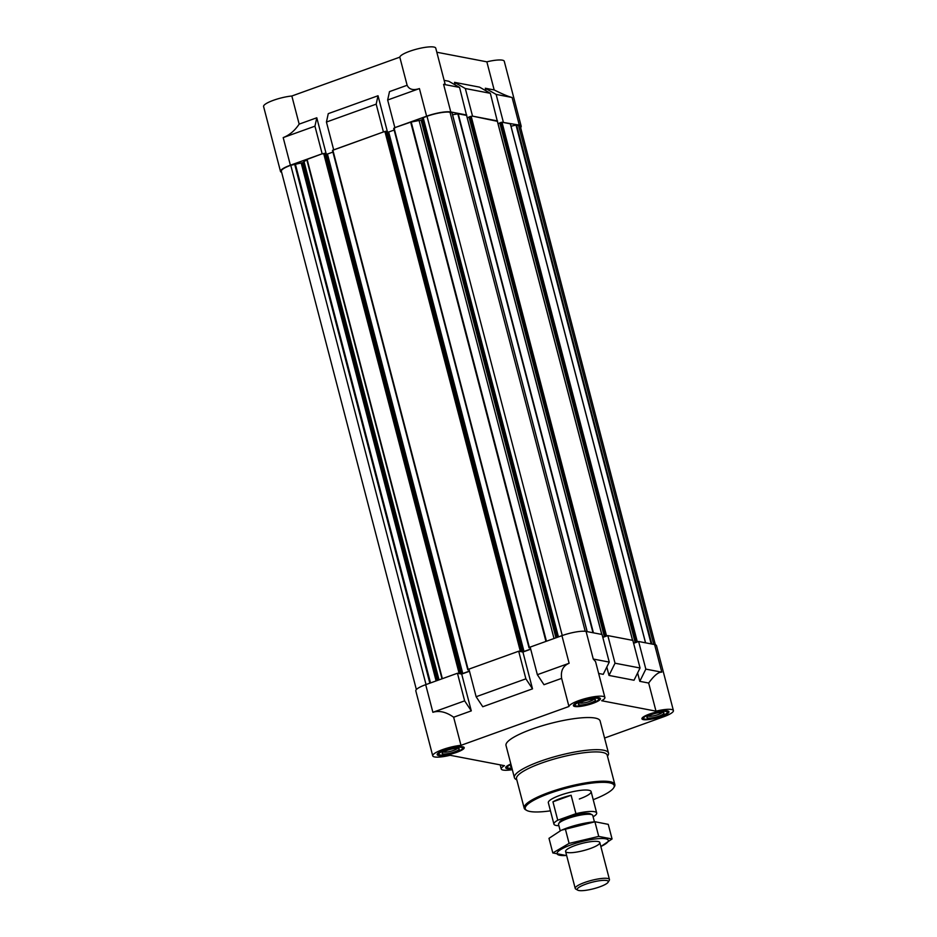<?xml version="1.0" encoding="UTF-8"?>
<svg xmlns="http://www.w3.org/2000/svg" width="937" height="937" viewBox="0 0 937 937"><rect width="100%" height="100%" fill="white"/><g stroke="black" fill="none" stroke-linecap="round" stroke-linejoin="round"><path stroke-width="1.41" d="M579.347 798.992A22.101 4.591 165.4 0 0 591.106 791.578A22.101 4.591 165.4 0 0 568.56 792.702A22.101 4.591 165.4 0 0 548.332 802.716L553.919 824.138A22.101 4.591 -14.6 0 1 557.749 820.215L552.947 801.803L571.125 795.267A22.101 4.591 165.4 0 0 552.947 801.803M510.314 123.801L645.511 642.817L510.384 123.836L502.548 122.314L519.297 125.089A18.564 3.865 165.4 0 1 521.183 126.202A18.564 3.865 165.4 0 1 520.632 127.561M655.35 644.75L520.328 126.425A17.686 3.678 165.4 0 0 518.524 125.371L516.029 125.054L511.016 126.237M466.591 115.52L459.563 87.41L443.588 84.353L445.087 83.979L435.752 48.138A18.564 3.865 165.4 0 0 417.574 48.888A18.564 3.865 165.4 0 0 399.806 57.157L291.84 96.007A18.564 3.865 165.4 0 0 272.796 100.528A18.564 3.865 165.4 0 0 263.59 106.513L280.503 171.448A18.564 3.865 165.4 0 1 290.388 165.217L322.152 153.785L307.102 159.419L302.85 162.64L290.775 165.287A17.686 3.678 165.4 0 0 281.358 171.225L416.368 689.55M280.503 171.448A18.564 3.865 165.4 0 0 281.65 172.361M334.017 149.733L383.76 131.836L332.483 150.377L467.844 669.768M451.962 112.721L450.006 112.241A17.686 3.678 165.4 0 0 427.003 116.27L422.81 117.863L422.4 119.538L421.088 120.1L410.675 122.15L394.852 127.631L426.616 116.2L419.425 88.582C413.229 90.596 409.129 89.495 407.126 85.279L399.806 57.157M465.982 115.298L458.216 113.81L452.559 114.759M466.755 115.028L450.779 111.96A18.564 3.865 165.4 0 0 426.616 116.2M322.152 153.785L314.949 126.179L316.788 117.781L326.263 154.16M291.84 96.007L299.161 124.129C294.815 130.63 289.486 135.127 283.197 137.598L314.949 126.179M378.021 95.75L328.266 113.646L326.439 122.044L376.182 104.148L378.021 95.75L387.496 132.129M326.439 122.044L333.631 149.662M383.374 131.754L376.182 104.148M299.161 124.129L316.788 117.781M459.563 87.41L448.741 81.238L444.15 80.359M496.13 94.414L512.106 97.483C508.662 96.71 502.689 94.192 494.174 89.94L485.307 88.242L496.13 94.414L503.321 122.033M521.183 126.202L504.27 61.268A18.564 3.865 165.4 0 0 486.853 61.83L436.818 52.238M497.383 121.423L490.356 93.313L479.533 87.141L454.515 82.339L455.183 84.916M485.307 88.242L485.975 90.819M486.853 61.83L494.174 89.94M419.425 88.582L387.66 100.013L389.499 91.615L407.126 85.279M476.125 696.73L482.766 706.744L532.509 688.847L525.88 678.833L476.125 696.73L468.933 669.123L518.688 651.215L522.916 652.035L530.729 649.224M432.882 712.296C439.312 710.328 446.235 711.968 453.649 717.227L471.288 710.878L464.647 700.864L432.882 712.296L425.691 684.678L457.455 673.246L461.695 674.066L469.496 671.255M425.691 684.678A18.564 3.865 165.4 0 0 415.817 690.909L432.73 755.843A18.564 3.865 165.4 0 0 450.147 755.281L504.446 765.681A18.564 3.865 165.4 0 0 501.248 768.972A18.564 3.865 165.4 0 0 512.328 769.687M633.611 643.297L638.624 641.494L645.827 669.112L639.795 681.34L648.662 683.038C654.108 675.53 658.488 671.911 661.791 672.169L645.827 669.112M604.564 738.04L663.525 716.828A18.564 3.865 165.4 0 0 673.41 710.597L656.497 645.663A18.564 3.865 165.4 0 0 654.6 644.562L638.624 641.494M602.819 637.394L607.832 635.591L615.023 663.209L609.003 675.436L634.021 680.239L640.053 667.999L615.023 663.209M640.053 667.999L632.85 640.393L607.832 635.591M464.647 700.864L457.455 673.246M525.88 678.833L518.688 651.215M598.638 673.457L603.229 674.335L609.249 662.096L593.273 659.039L595.557 661.616L604.892 697.468A18.564 3.865 165.4 0 0 586.714 698.217A18.564 3.865 165.4 0 0 568.946 706.486L460.981 745.337A18.564 3.865 165.4 0 0 441.936 749.858A18.564 3.865 165.4 0 0 432.73 755.843M609.249 662.096L602.058 634.49L586.082 631.421A18.564 3.865 165.4 0 0 561.931 635.661L530.166 647.092L537.358 674.699L569.122 663.267L561.931 635.661M537.358 674.699L543.987 684.713L561.626 678.376C560.56 670.833 563.067 665.797 569.122 663.267M561.626 678.376L568.946 706.486M648.662 683.038L655.994 711.16L601.683 700.747A18.564 3.865 165.4 0 0 604.892 697.468M606.825 667.05L609.003 675.436M637.617 672.953L639.795 681.34M673.41 710.597A18.564 3.865 165.4 0 0 655.994 711.16M453.649 717.227L460.981 745.337M522.916 652.035L532.509 688.847M461.695 674.066L471.288 710.878M516.802 779.842L516.006 779.408A48.619 10.108 -14.6 0 1 514.39 777.605L506.015 745.477A48.619 10.108 -14.6 0 1 540.954 726.152A48.619 10.108 -14.6 0 1 595.159 718.07A48.619 10.108 -14.6 0 1 600.113 720.963L608.488 753.09A48.619 10.108 -14.6 0 1 607.961 755.456L607.481 756.229M667.542 710.925A13.973 2.905 -14.6 0 1 668.959 711.757A13.973 2.905 -14.6 0 1 656.181 718.082A13.973 2.905 -14.6 0 1 641.927 718.796A13.973 2.905 -14.6 0 1 651.965 713.244A13.973 2.905 -14.6 0 1 667.542 710.925M599.024 697.796A13.973 2.905 -14.6 0 1 600.441 698.615A13.973 2.905 -14.6 0 1 587.663 704.952A13.973 2.905 -14.6 0 1 573.409 705.666A13.973 2.905 -14.6 0 1 583.446 700.115A13.973 2.905 -14.6 0 1 599.024 697.796M462.784 746.812A13.973 2.905 -14.6 0 1 464.213 747.644A13.973 2.905 -14.6 0 1 451.423 753.969A13.973 2.905 -14.6 0 1 437.181 754.683A13.973 2.905 -14.6 0 1 447.207 749.131A13.973 2.905 -14.6 0 1 462.784 746.812M512.047 768.621A13.973 2.905 -14.6 0 1 505.699 767.813A13.973 2.905 -14.6 0 1 510.852 764.018M637.863 641.775L633.564 643.11M607.071 635.872L602.772 637.207M530.213 647.28L529.03 647.818L530.354 647.783M530.682 649.072L523.994 651.473L521.136 650.723L519.075 651.297M468.992 669.311L467.797 669.85L469.121 669.814M469.449 671.103L462.761 673.504L459.915 672.754L457.842 673.328M529.065 647.736L393.716 128.346L395.238 127.701M394.161 130.044L388.679 132.012L523.994 651.473M386.548 131.941L388.679 132.012M386.384 131.414L383.76 131.836M332.928 152.075L327.446 154.043L462.761 673.504M325.326 153.973L327.446 154.043M325.151 153.445L322.527 153.867M499.796 122.864L635.11 642.325L499.796 122.864L502.548 122.314M499.854 123.063L498.051 123.719M496.786 121.201L472.529 116.129L497.547 120.932M469.004 116.961L604.306 636.422L469.004 116.961L471.756 116.411M469.05 117.172L467.247 117.816M387.66 100.013L394.852 127.631M454.515 82.339L465.326 88.523L472.529 116.129M490.356 93.313L465.326 88.523M511.93 768.176A12.24 2.542 -14.6 0 1 507.538 767.661A12.24 2.542 -14.6 0 1 510.958 764.451M511.637 767.063A8.843 1.839 -14.6 0 1 510.759 766.091A8.843 1.839 -14.6 0 1 511.251 765.564M666.043 711.464A12.24 2.542 -14.6 0 1 667.273 712.518A12.24 2.542 -14.6 0 1 656.087 717.73A12.24 2.542 -14.6 0 1 643.766 718.632A12.24 2.542 -14.6 0 1 651.695 713.713A12.24 2.542 -14.6 0 1 666.043 711.464M663.103 712.518A8.843 1.839 -14.6 0 1 663.701 712.717A8.843 1.839 -14.6 0 1 655.912 717.051A8.843 1.839 -14.6 0 1 646.987 717.074A8.843 1.839 -14.6 0 1 654.143 713.725A8.843 1.839 -14.6 0 1 663.103 712.518M597.525 698.334A12.24 2.542 -14.6 0 1 598.755 699.377A12.24 2.542 -14.6 0 1 587.569 704.601A12.24 2.542 -14.6 0 1 575.248 705.502A12.24 2.542 -14.6 0 1 583.177 700.583A12.24 2.542 -14.6 0 1 597.525 698.334M594.585 699.389A8.843 1.839 -14.6 0 1 595.182 699.588A8.843 1.839 -14.6 0 1 587.394 703.921A8.843 1.839 -14.6 0 1 578.469 703.945A8.843 1.839 -14.6 0 1 585.625 700.595A8.843 1.839 -14.6 0 1 594.585 699.389M461.285 747.351A12.24 2.542 -14.6 0 1 462.527 748.405A12.24 2.542 -14.6 0 1 451.329 753.629A12.24 2.542 -14.6 0 1 439.02 754.531A12.24 2.542 -14.6 0 1 446.949 749.6A12.24 2.542 -14.6 0 1 461.285 747.351M458.345 748.405A8.843 1.839 -14.6 0 1 458.954 748.604A8.843 1.839 -14.6 0 1 451.154 752.938A8.843 1.839 -14.6 0 1 442.229 752.961A8.843 1.839 -14.6 0 1 449.385 749.612A8.843 1.839 -14.6 0 1 458.345 748.405M457.408 748.312A7.402 1.534 -14.6 0 1 450.732 751.298A7.402 1.534 -14.6 0 1 443.435 751.954M593.648 699.295A7.402 1.534 -14.6 0 1 586.96 702.27A7.402 1.534 -14.6 0 1 579.675 702.937M662.166 712.425A7.402 1.534 -14.6 0 1 655.478 715.399A7.402 1.534 -14.6 0 1 648.193 716.067M550.452 810.833A45.972 9.557 -14.6 0 1 526.77 810.435A45.972 9.557 -14.6 0 1 553.732 791.917A45.972 9.557 -14.6 0 1 609.518 782.828A45.972 9.557 -14.6 0 1 613.7 787.794A45.972 9.557 -14.6 0 1 593.215 799.683M526.77 810.435L525.727 809.849A46.85 9.745 -14.6 0 1 524.17 808.116A46.85 9.745 -14.6 0 1 557.831 789.493A46.85 9.745 -14.6 0 1 610.069 781.716A46.85 9.745 -14.6 0 1 614.848 784.503A46.85 9.745 -14.6 0 1 614.332 786.775L613.7 787.794M524.17 808.116L516.533 778.834A46.85 9.745 -14.6 0 1 550.195 760.212A46.85 9.745 -14.6 0 1 602.444 752.423A46.85 9.745 -14.6 0 1 607.211 755.21L614.848 784.503M514.39 777.605A48.619 10.108 -14.6 0 1 549.328 758.279A48.619 10.108 -14.6 0 1 603.533 750.197A48.619 10.108 -14.6 0 1 608.488 753.09M557.749 820.215L575.915 813.679A22.101 4.591 -14.6 0 1 594.433 811.688A22.101 4.591 -14.6 0 1 596.682 813A22.101 4.591 -14.6 0 1 593.109 816.783M558.885 825.696A22.101 4.591 -14.6 0 1 553.919 824.138M575.915 813.679L571.125 795.267M560.209 830.779L558.546 824.396A17.686 3.678 -14.6 0 1 558.745 823.541L559.776 821.866A16.234 3.373 -14.6 0 1 572.905 815.717A16.234 3.373 -14.6 0 1 589.35 813.515A16.234 3.373 -14.6 0 1 590.462 813.878L592.184 814.827A17.686 3.678 -14.6 0 1 592.77 815.483L594.421 821.854M558.745 823.541A17.686 3.678 -14.6 0 1 573.046 816.841A17.686 3.678 -14.6 0 1 590.966 814.429A17.686 3.678 -14.6 0 1 592.184 814.827M606.637 880.511A16.058 3.338 -14.6 0 1 608.101 882.244A16.058 3.338 -14.6 0 1 593.578 888.744A16.058 3.338 -14.6 0 1 577.731 890.15A16.058 3.338 -14.6 0 1 587.148 883.685A16.058 3.338 -14.6 0 1 606.637 880.511M577.731 890.15L575.81 889.084A17.686 3.678 -14.6 0 1 575.224 888.428A17.686 3.678 -14.6 0 1 587.932 881.401A17.686 3.678 -14.6 0 1 607.644 878.461A17.686 3.678 -14.6 0 1 609.448 879.515A17.686 3.678 -14.6 0 1 609.249 880.37L608.101 882.244M565.866 855.528L566.639 855.446A26.435 5.493 -14.6 0 1 563.348 848.114A26.435 5.493 -14.6 0 1 600.148 838.533A26.435 5.493 -14.6 0 1 600.851 846.509L612.06 838.966L598.731 836.413L569.099 843.405L552.807 852.939L566.135 855.493M590.415 848.489A17.686 3.678 -14.6 0 1 572.589 852.6A17.686 3.678 -14.6 0 1 565.796 850.62A17.686 3.678 -14.6 0 1 581.783 843.464A17.686 3.678 -14.6 0 1 599.235 841.906A17.686 3.678 -14.6 0 1 590.415 848.489M612.06 838.966L608.254 824.361L595.194 821.772L592.828 822.007A26.435 5.493 -14.6 0 0 561.685 830.123L594.925 821.808L598.731 836.413M552.807 852.939L549 838.334L561.017 830.416M569.099 843.405L565.292 828.788M290.388 165.217L283.197 137.598M443.588 84.353L450.779 111.96M512.106 97.483L519.297 125.089M586.082 631.421L593.273 659.039M654.6 644.562L661.791 672.169M451.927 112.604L587.124 631.62M450.006 112.241L585.215 631.304M427.003 116.27L562.259 635.544M423.184 117.64L558.44 636.914M422.81 117.863L558.042 637.055M422.4 119.538L557.269 637.336M422.025 119.76L556.871 637.476M421.088 120.1L555.946 637.816M419.12 120.615L554.025 638.507M411.202 122.009L546.447 641.224M410.675 122.15L545.943 641.412M394.09 128.111L529.405 647.572M387.766 132.176L523.069 651.637M521.71 650.84L386.407 131.379L521.675 650.817M385.833 131.25L521.136 650.723M384.908 131.414L520.222 650.875M332.869 150.143L468.172 669.604M326.533 154.207L461.836 673.668M325.139 153.387L460.454 672.86L325.174 153.41M324.6 153.293L459.915 672.754M323.675 153.445L458.989 672.907M307.102 159.419L442.358 678.681M306.75 159.595L442.006 678.81M304.138 161.996L439.031 679.887M302.85 162.64L437.708 680.356M301.913 162.979L436.771 680.695M301.234 163.143L436.103 680.93M295.272 163.752L430.516 682.944M294.593 163.916L429.849 683.19M290.775 165.287L426.03 684.56M518.524 125.371L653.721 644.387M516.603 124.996L651.801 644.024M516.029 125.054L651.18 643.906M501.974 122.197L637.289 641.658M501.061 122.36L636.364 641.822M499.983 122.747L635.298 642.208M497.36 121.306L632.557 640.334M471.182 116.293L606.497 635.754M470.257 116.457L605.571 635.918M469.191 116.844L604.506 636.305M466.567 115.415L601.753 634.431M458.216 113.81L593.414 632.826M457.83 113.834L592.992 632.744M500.182 764.873L501.248 768.972M393.716 128.346L529.03 647.818M332.483 150.377L467.797 669.85M510.384 123.836L645.581 642.829M497.43 121.353L632.616 640.346M466.638 115.45L601.823 634.443M452.009 112.651L587.194 631.632M507.538 767.661L506.39 766.525M667.273 712.518L667.73 710.96M643.766 718.632L642.618 717.508M598.755 699.377L599.212 697.831M575.248 705.502L574.1 704.366M462.527 748.405L462.972 746.848M439.02 754.531L437.872 753.395M596.682 813L591.106 791.578M609.448 879.515L599.821 842.562M575.224 888.428L565.597 851.475"/></g></svg>

